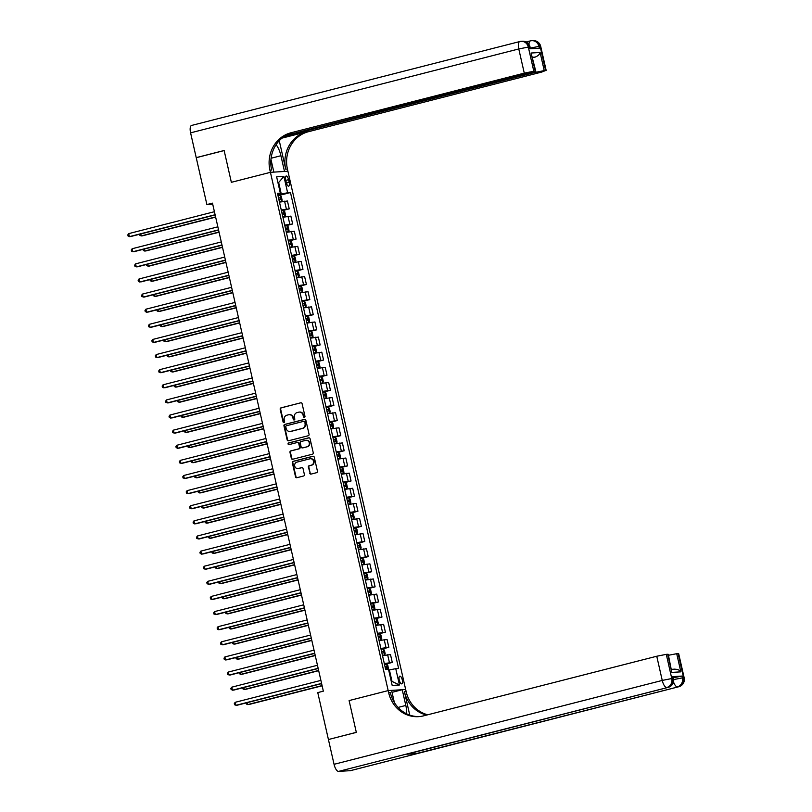 <?xml version="1.0" encoding="UTF-8"?>
<svg xmlns="http://www.w3.org/2000/svg" width="812" height="812" viewBox="0 0 812 812"><rect width="100%" height="100%" fill="white"/><g stroke="black" fill="none" stroke-linecap="round" stroke-linejoin="round"><path stroke-width="1.22" d="M304.398 417.348A0.853 0.792 -93.5 0 0 304.977 416.323L302.105 403.706A1.218 1.127 -93.5 0 0 300.744 402.803L281.023 407.847A1.218 1.127 -93.5 0 0 280.191 409.309L283.063 421.925A0.853 0.792 -93.5 0 0 284.017 422.565A0.853 0.792 -93.5 0 0 284.596 421.529L284.22 419.895A3.908 3.613 -93.5 0 1 286.869 415.206L288.514 414.79A3.908 3.613 -93.5 0 1 292.878 417.683L293.254 419.317A0.853 0.792 -93.5 0 0 294.208 419.956A0.853 0.792 -93.5 0 0 294.786 418.931L294.411 417.297A3.908 3.613 -93.5 0 1 297.06 412.597L298.704 412.181A3.908 3.613 -93.5 0 1 303.069 415.084L303.444 416.718A0.853 0.792 -93.5 0 0 304.398 417.348M402.285 679.908A3.979 1.492 75.7 0 0 399.788 676.152A3.979 1.492 75.7 0 0 399.26 680.101A3.979 1.492 75.7 0 0 401.757 683.856A3.979 1.492 75.7 0 0 402.285 679.908M309.717 473.173A1.218 1.127 -93.5 0 0 311.087 474.086L316.619 472.665A1.218 1.127 -93.5 0 0 317.441 471.204L314.264 457.197A1.218 1.127 -93.5 0 0 312.894 456.283L293.173 461.328A1.218 1.127 -93.5 0 0 292.34 462.789L295.527 476.806A1.218 1.127 -93.5 0 0 296.898 477.71L303.576 476.005A1.218 1.127 -93.5 0 0 304.398 474.533L303.038 468.534A1.218 1.127 -93.5 0 0 301.678 467.631L298.359 468.483A3.268 3.015 -93.5 0 1 294.654 465.773A3.268 3.015 -93.5 0 1 296.918 462.129L309.9 458.81A3.268 3.015 -93.5 0 1 313.605 461.51A3.268 3.015 -93.5 0 1 311.341 465.164L309.179 465.712A1.218 1.127 -93.5 0 0 308.357 467.184L310.194 473.142A1.218 1.127 -93.5 0 0 311.128 474.076M350.754 770.568A7.46 2.801 -104.3 0 1 350.561 770.639A7.46 2.801 -104.3 0 1 350.358 770.669L338.543 771.4A7.46 2.801 -104.3 0 1 334.057 764.315L328.424 739.519L356.326 732.394L349.099 700.583L356.316 732.333L328.738 739.448M328.413 739.468L317.766 692.595L323.338 691.164L212.47 203.142L206.887 204.563L196.24 157.701L224.142 150.565L231.359 182.314L270.426 172.327L388.177 690.596L349.099 700.583L388.177 690.596L388.674 692.768A31.079 28.735 -93.5 0 0 418.495 716.651A31.079 28.735 -93.5 0 0 423.448 715.879L656.756 656.238L666.287 654.35L671.778 678.538L672.965 678.467L672.549 676.65L673.544 678.527L672.965 678.467A7.46 6.892 -93.5 0 1 667.911 687.439L338.543 771.4M308.225 435.75A1.218 1.127 -93.5 0 0 309.057 434.278L305.87 420.271A1.218 1.127 -93.5 0 0 304.51 419.368L284.779 424.402A1.218 1.127 -93.5 0 0 283.956 425.874L287.143 439.881A1.218 1.127 -93.5 0 0 288.504 440.784L308.225 435.75M310.062 438.734L313.249 452.741A1.218 1.127 -93.5 0 1 312.417 454.212L292.696 459.247A1.218 1.127 -93.5 0 1 291.335 458.344L289.975 452.345A1.218 1.127 -93.5 0 1 290.797 450.883L298.796 448.833A1.218 1.127 -93.5 0 0 299.618 447.371L298.714 443.393A1.218 1.127 -93.5 0 0 297.354 442.479L289.021 444.611A0.853 0.792 -93.5 0 1 288.057 443.9A0.853 0.792 -93.5 0 1 288.646 442.946L308.702 437.82A1.218 1.127 -93.5 0 1 310.062 438.734M285.651 179.848L286.26 182.507A3.857 1.441 75.7 0 0 288.676 186.151A3.857 1.441 75.7 0 0 289.194 182.324L288.585 179.665A3.857 1.441 75.7 0 0 286.169 176.021A3.857 1.441 75.7 0 0 285.651 179.848M285.834 135.462L535.778 71.223L531.078 53.024L540.112 52.465L544.233 70.603L545.634 70.522L540.132 46.335L538.955 46.406L539.361 48.223L529.911 48.801L529.495 46.994L528.318 47.066L533.809 71.253L524.278 73.141L518.777 48.953L190.587 132.843L196.22 157.64L224.132 150.504L231.359 182.314L270.426 172.327L287.915 171.241L405.665 689.51L388.177 690.596L391.597 690.383L394.358 702.502M277.684 194.22L280.343 193.175L277.481 193.347L385.609 669.291L388.471 669.108L392.186 685.44L399.463 684.993L392.003 681.41L389.395 669.92L388.694 670.103M280.343 193.175L276.628 176.843L283.916 176.397L287.621 192.728L277.826 194.86M278.019 195.733L290.483 192.545L287.621 192.728M290.483 192.545L398.611 668.479L395.748 668.662L399.463 684.993M206.887 204.563L212.703 204.208M277.958 182.67L278.658 182.497L277.927 182.538M281.267 193.987L278.658 182.497L283.916 176.397M391.272 681.451L392.003 681.41M282.86 217.048L284.9 216.591L285.58 215.322L284.748 211.699L283.561 210.572L281.47 210.887L289.224 208.867L287.448 201L279.48 202.137M286.301 232.171L288.341 231.714L289.011 230.446L288.189 226.812L287.001 225.695L284.9 226.01L292.665 223.98L290.879 216.124L282.911 217.251M289.732 247.284L291.772 246.828L292.442 245.559L291.62 241.935L290.402 240.778L288.331 241.123L296.096 239.104L294.309 231.237L286.342 232.374M291.762 256.206L299.537 254.217L297.75 246.361L289.782 247.487M295.192 271.33L302.967 269.34L301.181 261.474L293.213 262.611M298.633 286.443L306.408 284.454L304.622 276.598L296.654 277.724M302.064 301.567L309.839 299.577L308.052 291.711L300.085 292.848M305.505 316.68L313.27 314.701L311.483 306.834L303.515 307.961M308.936 331.803L316.71 329.814L314.924 321.948L306.956 323.085M312.366 346.917L320.141 344.938L318.355 337.071L310.387 338.198M317.218 368.232L319.258 367.775L319.928 366.506L319.106 362.883L317.908 361.756L315.817 362.071L323.582 360.051L321.796 352.195L313.828 353.322M319.238 377.154L327.013 375.174L325.226 367.308L317.259 368.435M324.079 398.469L326.119 398.012L326.8 396.743L325.967 393.12L324.749 391.973L322.679 392.308L330.443 390.288L328.657 382.432L320.699 383.558M326.109 407.391L333.884 405.411L332.098 397.545L324.13 398.672M329.55 422.514L337.315 420.525L335.529 412.669L327.561 413.795M332.981 437.627L340.756 435.648L338.969 427.782L331.002 428.909M336.412 452.751L344.186 450.761L342.4 442.905L334.432 444.032M339.852 467.864L347.617 465.885L345.841 458.019L337.873 459.145M343.283 482.988L351.058 480.998L349.272 473.142L341.304 474.269M346.724 498.111L354.489 496.122L352.702 488.256L344.735 489.382M350.155 513.225L357.93 511.235L356.143 503.379L348.175 504.506M354.996 534.54L357.036 534.083L357.706 532.814L356.884 529.191L355.666 528.033L353.596 528.379L361.36 526.359L359.574 518.492L351.606 519.629M358.437 549.663L360.477 549.206L361.147 547.938L360.315 544.304L359.127 543.187L357.036 543.502L364.801 541.472L363.015 533.616L355.047 534.743M361.868 564.776L363.908 564.32L364.578 563.051L363.756 559.427L362.538 558.27L360.467 558.615L368.232 556.596L366.445 548.729L358.478 549.866M363.898 573.698L371.663 571.709L369.876 563.853L361.908 564.979M367.328 588.822L375.103 586.832L373.317 578.966L365.349 580.103M370.759 603.935L378.534 601.946L376.748 594.09L368.78 595.216M374.2 619.059L381.975 617.069L380.189 609.203L372.221 610.34M377.631 634.172L385.406 632.193L383.619 624.327L375.651 625.453M381.072 649.295L388.836 647.306L387.05 639.45L379.092 640.577M384.502 664.409L392.277 662.43L390.491 654.563L382.523 655.69M289.224 208.867L281.267 209.993M292.665 223.98L284.697 225.117M296.096 239.104L288.128 240.23M299.537 254.217L291.569 255.354M302.967 269.34L295 270.467M306.408 284.454L298.44 285.591M309.839 299.577L301.871 300.704M313.27 314.701L305.302 315.827M316.71 329.814L308.743 330.941M320.141 344.938L312.173 346.064M323.582 360.051L315.614 361.178M327.013 375.174L319.045 376.301M330.443 390.288L322.476 391.414M333.884 405.411L325.916 406.538M337.315 420.525L329.347 421.651M340.756 435.648L332.788 436.775M344.186 450.761L336.219 451.888M347.617 465.885L339.66 467.012M351.058 480.998L343.09 482.135M354.489 496.122L346.521 497.248M357.93 511.235L349.962 512.372M361.36 526.359L353.393 527.485M364.801 541.472L356.833 542.609M368.232 556.596L360.264 557.722M371.663 571.709L363.695 572.846M375.103 586.832L367.136 587.959M378.534 601.946L370.566 603.083M381.975 617.069L374.007 618.196M385.406 632.193L377.438 633.319M388.836 647.306L380.869 648.433M392.277 662.43L384.309 663.556M389.395 669.92L395.748 668.662M304.49 417.317A0.853 0.792 -93.5 0 1 303.911 416.688L303.546 415.054A3.908 3.613 -93.5 0 0 299.557 412.08M289.366 414.678A3.908 3.613 -93.5 0 1 293.355 417.662L293.721 419.286A0.853 0.792 -93.5 0 0 294.299 419.926M300.744 402.803L281.49 407.817A1.218 1.127 -93.5 0 0 280.668 409.278L283.53 421.895A0.853 0.792 -93.5 0 0 284.109 422.524M304.936 419.347L285.256 424.371A1.218 1.127 -93.5 0 0 284.433 425.843L287.61 439.85A1.218 1.127 -93.5 0 0 288.544 440.774M304.632 421.966A0.853 0.792 -93.5 0 0 303.678 421.337L286.362 425.762A0.853 0.792 -93.5 0 0 285.783 426.787L286.179 428.503A3.908 3.613 -93.5 0 0 290.544 431.405L302.379 428.381A3.908 3.613 -93.5 0 0 305.028 423.691L305.109 421.935A0.853 0.792 -93.5 0 0 304.155 421.306M290.158 431.487A3.908 3.613 -93.5 0 0 291.021 431.385L290.544 431.405M305.109 421.935L305.495 423.661A3.908 3.613 -93.5 0 1 302.856 428.36L291.021 431.385M297.821 442.459A1.218 1.127 -93.5 0 1 299.192 443.362L300.095 447.341A1.218 1.127 -93.5 0 1 299.273 448.803L291.275 450.853A1.218 1.127 -93.5 0 0 290.442 452.314L291.802 458.313A1.218 1.127 -93.5 0 0 292.746 459.237M309.128 437.81L289.123 442.926A0.853 0.792 -93.5 0 0 289.143 444.58M307.098 446.712A3.268 3.015 -93.5 0 0 306.175 440.277A3.268 3.015 -93.5 0 0 305.657 440.358L301.079 441.535A1.218 1.127 -93.5 0 0 300.257 442.997L301.161 446.976A1.218 1.127 -93.5 0 0 302.521 447.879L307.565 446.681A3.268 3.015 -93.5 0 0 306.408 440.277M307.565 446.681L302.998 447.848M310.661 458.719A3.268 3.015 -93.5 0 1 311.818 465.134L309.656 465.682A1.218 1.127 -93.5 0 0 308.824 467.154L310.194 473.142M298.075 468.534A3.268 3.015 -93.5 0 0 298.836 468.453L298.359 468.483M302.105 467.61L298.836 468.453M313.32 456.263L293.639 461.297A1.218 1.127 -93.5 0 0 292.817 462.769L296.004 476.776A1.218 1.127 -93.5 0 0 296.938 477.7M279.429 201.934L281.47 201.477L282.14 200.209L281.317 196.575L280.099 195.428L278.029 195.773M281.47 201.477L279.409 201.812M140.78 233.968L141.217 235.916L142.404 235.835L215.637 217.119M278.881 199.519L280.455 199.234L280.13 197.783L278.557 198.067M139.664 234.252L139.918 235.358L141.217 235.916L215.596 216.905M215.099 214.733L129.402 236.647L128.712 233.623L214.409 211.709M215.15 214.957L130.58 236.566L128.093 236.089L127.819 234.871L128.712 233.623M284.9 216.591L282.84 216.936M144.211 249.081L144.658 251.03L145.835 250.959L219.078 232.232M283.561 210.572L284.921 216.56M282.312 214.642L283.895 214.348L283.561 212.896L281.987 213.191M143.105 249.365L143.348 250.472L144.658 251.03L219.027 232.019M288.341 231.714L286.271 232.049M147.642 264.204L148.088 266.153L149.276 266.072L222.508 247.355M287.001 225.695L288.361 231.684M285.753 229.755L287.326 229.471L286.991 228.02L285.418 228.304M146.536 264.489L146.789 265.595L148.088 266.153L222.458 247.142M291.772 246.828L289.711 247.173M151.083 279.318L151.529 281.267L152.707 281.196L225.949 262.469M289.184 244.879L290.757 244.585L290.432 243.133L288.859 243.427M149.966 279.602L150.22 280.708L151.529 281.267L225.898 262.256M218.54 229.857L132.833 251.761L132.153 248.736L217.849 226.832M218.58 230.07L134.021 251.69L131.534 251.202L131.26 249.994L132.153 248.736M221.97 244.97L136.274 266.884L135.584 263.859L221.28 241.946M222.021 245.194L137.451 266.803L134.965 266.326L134.69 265.108L135.584 263.859M225.401 260.094L139.705 281.997L139.014 278.973L224.721 257.069M225.452 260.307L140.882 281.926L138.405 281.439L138.131 280.231L139.014 278.973M293.173 262.408L295.213 261.951L295.883 260.682L295.06 257.049L293.832 255.902L291.772 256.247M295.213 261.951L293.142 262.286M154.513 294.441L154.96 296.39L156.137 296.309L229.38 277.592M292.624 259.992L294.198 259.708L293.863 258.257L292.29 258.541M153.407 294.726L153.661 295.832L154.96 296.39L229.329 277.379M228.842 275.207L143.135 297.121L142.455 294.096L228.152 272.193M228.893 275.43L144.323 297.04L141.836 296.563L141.562 295.355L142.455 294.096M279.257 140.689L285.722 169.17L287.428 169.069L287.915 171.241L284.494 171.454L280.922 155.731A13.987 5.248 75.7 0 0 276.1 144.698M270.954 159.365L273.857 172.114L270.426 172.327L269.929 170.144A31.079 28.735 86.5 0 1 290.97 132.772L524.278 73.141M544.233 70.603L534.702 72.491L534.54 71.801M284.088 136.558L534.702 72.491M285.722 169.17A31.079 28.735 86.5 0 1 306.763 131.798L281.977 138.131M287.428 169.069A31.079 28.735 86.5 0 1 308.458 131.696L541.766 72.055L545.634 70.522M190.587 132.843A7.46 2.801 -104.3 0 1 191.581 125.444A7.46 2.801 -104.3 0 1 191.774 125.413M535.778 71.223L535.209 71.172L531.078 53.024M533.809 71.253L535.209 71.172M532.702 57.662L535.128 57.104L532.611 57.256M269.929 170.144L271.634 170.043A31.079 28.735 86.5 0 1 292.675 132.671L290.97 132.772M540.112 52.465C539.635 54.445 537.98 55.987 535.128 57.104M673.361 677.736L682.009 676.071L672.549 676.65M406.599 713.789A13.987 5.248 75.7 0 0 405.807 705.445L402.244 689.723L405.665 689.51L406.162 691.692A31.079 28.735 -93.5 0 0 427.711 714.783M409.755 715.108L404.457 691.794A31.079 28.735 -93.5 0 0 426.676 715.047M674.204 669.23C677.269 669.088 679.482 669.961 680.832 671.849L671.808 672.407L667.677 654.269L666.287 654.35M667.677 654.269L668.256 654.32L671.808 672.407M407.086 754.104A7.46 2.801 -104.3 0 1 406.903 754.175A7.46 2.801 -104.3 0 1 406.7 754.206L416.16 753.617A7.46 2.801 -104.3 0 1 414.161 752.318M392.044 692.332L402.244 689.723M668.469 655.274L676.711 653.701L680.832 671.849M682.009 676.071L682.425 677.878L683.602 677.807L678.111 653.619L676.711 653.701M678.111 653.619L678.68 653.68L684.181 677.868L683.602 677.807A7.46 6.892 -93.5 0 1 678.558 686.779L416.16 753.617M388.674 692.768L390.369 692.666A31.079 28.735 -93.5 0 0 419.347 716.59M296.603 277.521L298.643 277.065L299.313 275.796L298.491 272.172L297.273 271.015L295.203 271.36M297.304 271.046L298.664 277.034L296.583 277.41M157.954 309.555L158.391 311.503L159.578 311.432L232.821 292.706M296.055 275.116L297.669 274.821L297.304 273.37L295.73 273.664M156.838 309.839L157.092 310.945L158.391 311.503L232.77 292.493M300.044 292.645L302.084 292.188L302.754 290.919L301.922 287.286L300.704 286.139L298.643 286.484M302.084 292.188L300.014 292.533M161.385 324.678L161.832 326.627L163.009 326.546L236.251 307.829M299.496 290.229L301.069 289.945L300.734 288.493L299.161 288.778M160.279 324.962L160.522 326.069L161.832 326.627L236.201 307.616M303.475 307.758L305.515 307.301L306.185 306.033L305.363 302.409L304.145 301.252L302.074 301.597M304.175 301.282L305.535 307.271L303.444 307.647M164.826 339.792L165.262 341.74L166.45 341.669L239.682 322.953M302.927 305.353L304.5 305.058L304.175 303.607L302.592 303.901M163.709 340.076L163.963 341.182L165.262 341.74L239.631 322.729M306.906 322.882L308.946 322.425L309.616 321.156L308.793 317.522L307.575 316.375L305.505 316.721M307.606 316.406L308.966 322.394L306.885 322.77M168.257 354.915L168.703 356.864L169.881 356.793L243.123 338.066M306.357 320.466L307.971 320.172L307.606 318.73L306.033 319.014M167.14 355.199L167.394 356.306L168.703 356.864L243.072 337.853M310.346 337.995L312.387 337.538L313.056 336.269L312.234 332.646L311.006 331.499L308.946 331.834M312.387 337.538L310.316 337.883M171.687 370.028L172.134 371.977L173.311 371.906L246.554 353.19M309.798 335.589L311.372 335.305L311.037 333.854L309.463 334.138M170.581 370.313L170.835 371.419L172.134 371.977L246.503 352.966M232.273 290.331L146.576 312.234L145.886 309.21L231.593 287.306M232.323 290.544L147.754 312.163L145.267 311.676L144.993 310.468L145.886 309.21M235.713 305.444L150.007 327.358L149.327 324.333L235.023 302.429M235.754 305.667L151.194 327.287L148.708 326.8L148.434 325.592L149.327 324.333M239.144 320.567L153.448 342.471L152.757 339.446L238.454 317.543M239.195 320.781L154.625 342.4L152.138 341.913L151.864 340.705L152.757 339.446M242.575 335.691L156.878 357.595L156.188 354.57L241.895 332.666M242.626 335.904L158.066 357.524L155.579 357.036L155.305 355.829L156.188 354.57M246.016 350.804L160.309 372.708L159.629 369.683L245.325 347.78M246.066 351.017L161.497 372.637L159.01 372.15L158.736 370.942L159.629 369.683M313.777 353.118L315.817 352.662L316.487 351.393L315.665 347.759L314.447 346.612L312.376 346.957M315.817 352.662L313.757 353.007M175.128 385.152L175.565 387.101L176.752 387.03L249.994 368.303M313.229 350.703L314.802 350.419L314.477 348.967L312.904 349.251M174.012 385.436L174.265 386.542L175.565 387.101L249.944 368.09M249.446 365.928L163.75 387.832L163.06 384.807L248.766 362.903M249.497 366.141L164.927 387.76L162.451 387.273L162.167 386.065L163.06 384.807M319.258 367.775L317.187 368.12M178.559 400.265L179.005 402.214L180.183 402.143L253.425 383.426M317.908 361.756L319.268 367.745M316.67 365.826L318.274 365.532L317.908 364.091L316.335 364.375M177.452 400.549L177.696 401.656L179.005 402.214L253.374 383.203M252.887 381.041L167.181 402.945L166.501 399.92L252.197 378.016M252.938 381.254L168.368 402.874L165.881 402.387L165.607 401.179L166.501 399.92M320.649 383.355L322.689 382.899L323.359 381.63L322.537 377.996L321.319 376.849L319.248 377.194M322.689 382.899L320.618 383.244M182 415.389L182.436 417.338L183.624 417.267L256.856 398.54M320.101 380.94L321.674 380.655L321.349 379.204L319.776 379.488M180.883 415.673L181.137 416.779L182.436 417.338L256.815 398.327M256.318 396.165L170.621 418.068L169.931 415.044L255.628 393.14M256.369 396.378L171.799 417.997L169.312 417.51L169.038 416.302L169.931 415.044M326.119 398.012L324.059 398.357M185.43 430.502L185.877 432.451L187.054 432.38L260.297 413.663M323.531 396.063L325.104 395.779L324.78 394.327L323.206 394.612M184.324 430.786L184.568 431.893L185.877 432.451L260.246 413.44M259.759 411.278L174.052 433.182L173.362 430.157L259.069 408.253M259.799 411.491L175.24 433.111L172.753 432.623L172.479 431.416L173.362 430.157M327.52 413.592L329.56 413.135L330.23 411.867L329.408 408.243L328.18 407.086L326.119 407.431M329.56 413.135L327.49 413.481M188.861 445.626L189.308 447.574L190.485 447.503L263.727 428.777M326.972 411.176L328.576 410.882L328.21 409.441L326.637 409.725M187.755 445.91L188.008 447.016L189.308 447.574L263.677 428.563M263.19 426.401L177.493 448.305L176.803 445.28L262.499 423.377M263.24 426.615L178.67 448.234L176.184 447.747L175.91 446.539L176.803 445.28M330.951 428.716L332.991 428.249L333.661 426.99L332.839 423.356L331.621 422.21L329.55 422.544M332.991 428.249L330.931 428.594M192.302 460.749L192.738 462.688L193.926 462.617L267.168 443.9M330.403 426.3L331.976 426.016L331.651 424.564L330.078 424.849M191.185 461.023L191.439 462.129L192.738 462.688L267.118 443.677M266.62 441.515L180.924 463.419L180.234 460.404L265.94 438.49M266.671 441.738L182.101 463.347L179.625 462.86L179.35 461.652L180.234 460.404M334.392 443.829L336.432 443.372L337.102 442.104L336.28 438.48L335.051 437.323L332.991 437.668M335.082 437.353L336.442 443.342L334.361 443.717M195.733 475.862L196.179 477.811L197.357 477.74L270.599 459.013M333.844 441.413L335.417 441.129L335.082 439.678L333.509 439.962M194.626 476.147L194.88 477.253L196.179 477.811L270.548 458.8M337.822 458.953L339.863 458.496L340.532 457.227L339.71 453.593L338.492 452.446L336.422 452.791M338.523 452.477L339.883 458.455L337.802 458.831M199.173 490.986L199.61 492.925L200.797 492.854L274.03 474.137M337.274 456.537L338.848 456.253L338.523 454.801L336.95 455.085M198.057 491.27L198.311 492.366L199.61 492.925L273.989 473.914M341.253 474.066L343.293 473.609L343.973 472.34L343.141 468.717L341.923 467.56L339.863 467.905M343.293 473.609L341.233 473.954M202.604 506.099L203.051 508.048L204.228 507.977L277.471 489.25M340.705 471.65L342.319 471.366L341.953 469.915L340.38 470.199M201.498 506.383L201.741 507.49L203.051 508.048L277.42 489.037M344.694 489.189L346.734 488.733L347.404 487.464L346.582 483.83L345.364 482.683L343.293 483.028M346.734 488.733L344.664 489.068M206.035 521.223L206.481 523.161L207.669 523.09L280.901 504.374M344.146 486.774L345.719 486.489L345.384 485.038L343.811 485.322M204.928 521.507L205.182 522.613L206.481 523.161L280.85 504.161M348.125 504.303L350.165 503.846L350.835 502.577L350.013 498.954L348.825 497.827L346.724 498.142M350.165 503.846L348.104 504.191M209.476 536.336L209.922 538.285L211.1 538.214L284.342 519.487M348.825 497.827L350.185 503.816M347.577 501.887L349.15 501.603L348.825 500.151L347.252 500.446M208.359 536.62L208.613 537.727L209.922 538.285L284.291 519.274M351.566 519.426L353.606 518.969L354.276 517.701L353.453 514.067L352.225 512.92L350.165 513.265M353.606 518.969L351.535 519.304M212.906 551.46L213.353 553.408L214.53 553.327L287.773 534.611M351.017 517.011L352.621 516.716L352.256 515.275L350.682 515.559M211.8 551.744L212.054 552.85L213.353 553.408L287.722 534.397M357.036 534.083L354.976 534.428M216.347 566.573L216.784 568.522L217.971 568.451L291.214 549.724M354.448 532.134L356.021 531.84L355.697 530.388L354.123 530.683M215.231 566.857L215.484 567.964L216.784 568.522L291.163 549.511M360.477 549.206L358.407 549.541M219.778 581.697L220.225 583.645L221.402 583.564L294.644 564.847M359.127 543.187L360.487 549.176M357.889 547.247L359.462 546.963L359.127 545.512L357.554 545.796M218.672 581.981L218.915 583.087L220.225 583.645L294.594 564.634M363.908 564.32L361.837 564.665M223.219 596.81L223.655 598.759L224.843 598.688L298.075 579.961M361.32 562.371L362.923 562.077L362.568 560.625L360.985 560.919M222.102 597.094L222.356 598.2L223.655 598.759L298.024 579.748M365.298 579.9L367.339 579.443L368.009 578.174L367.186 574.541L365.968 573.394L363.898 573.739M367.339 579.443L365.278 579.788M226.649 611.933L227.096 613.882L228.273 613.801L301.516 595.084M364.75 577.484L366.324 577.2L365.999 575.749L364.426 576.033M225.533 612.218L225.787 613.324L227.096 613.882L301.465 594.871M368.739 595.013L370.779 594.557L371.449 593.288L370.627 589.664L369.399 588.507L367.339 588.852M369.43 588.538L370.79 594.526L368.709 594.902M230.08 627.047L230.527 628.995L231.704 628.924L304.947 610.208M368.191 592.608L369.764 592.313L369.43 590.862L367.856 591.156M228.974 627.331L229.228 628.437L230.527 628.995L304.896 609.985M372.17 610.137L374.21 609.68L374.88 608.411L374.058 604.778L372.84 603.631L370.769 603.976M372.87 603.661L374.23 609.65L372.15 610.025M233.521 642.17L233.957 644.119L235.145 644.038L308.387 625.321M371.622 607.721L373.236 607.427L372.87 605.985L371.297 606.27M232.405 642.454L232.658 643.561L233.957 644.119L308.337 625.108M375.611 625.25L377.651 624.793L378.321 623.525L377.499 619.901L376.271 618.754L374.21 619.089M377.651 624.793L375.58 625.138M236.952 657.284L237.398 659.232L238.576 659.161L311.818 640.445M375.063 622.845L376.636 622.56L376.301 621.109L374.728 621.393M235.845 657.568L236.089 658.674L237.398 659.232L311.767 640.221M379.042 640.374L381.082 639.917L381.752 638.648L380.929 635.014L379.712 633.867L377.641 634.213M379.742 633.898L381.102 639.886L379.011 640.262M240.393 672.407L240.829 674.356L242.017 674.285L315.249 655.558M378.493 637.958L380.067 637.674L379.742 636.222L378.169 636.506M239.276 672.691L239.53 673.798L240.829 674.356L315.208 655.345M382.472 655.487L384.512 655.03L385.192 653.761L384.36 650.138L383.173 649.011L381.082 649.326M384.512 655.03L382.452 655.375M243.823 687.52L244.27 689.469L245.447 689.398L318.69 670.682M383.173 649.011L384.533 655M381.924 653.081L383.538 652.787L383.173 651.346L381.599 651.63M242.717 687.805L242.961 688.911L244.27 689.469L318.639 670.458M388.481 669.149L387.801 665.251L386.573 664.104L384.512 664.449M247.254 702.644L247.701 704.593L248.878 704.522L322.12 685.795M385.365 668.195L386.938 667.911L386.603 666.459L385.03 666.743M246.148 702.928L246.401 704.034L247.701 704.593L322.07 685.582M270.061 456.638L184.354 478.542L183.674 475.517L269.371 453.614M270.112 456.851L185.542 478.471L183.055 477.984L182.781 476.776L183.674 475.517M273.492 471.752L187.795 493.666L187.105 490.641L272.802 468.727M273.542 471.975L188.973 493.584L186.486 493.107L186.212 491.889L187.105 490.641M276.933 486.875L191.226 508.779L190.546 505.754L276.242 483.85M276.973 487.088L192.414 508.708L189.927 508.221L189.653 507.013L190.546 505.754M280.363 501.989L194.667 523.902L193.977 520.878L279.673 498.964M280.414 502.212L195.844 523.821L193.357 523.344L193.083 522.126L193.977 520.878M283.794 517.112L198.098 539.016L197.407 535.991L283.114 514.087M283.845 517.325L199.275 538.945L196.798 538.457L196.524 537.25L197.407 535.991M287.235 532.225L201.528 554.139L200.848 551.115L286.545 529.201M287.286 532.449L202.716 554.058L200.229 553.581L199.955 552.363L200.848 551.115M290.666 547.349L204.969 569.253L204.279 566.228L289.985 544.324M290.716 547.562L206.146 569.182L203.66 568.694L203.386 567.486L204.279 566.228M294.106 562.462L208.4 584.376L207.72 581.351L293.416 559.448M294.147 562.686L209.587 584.295L207.101 583.818L206.827 582.61L207.72 581.351M297.537 577.586L211.841 599.489L211.15 596.465L296.847 574.561M297.588 577.799L213.018 599.418L210.531 598.931L210.257 597.723L211.15 596.465M300.968 592.699L215.271 614.613L214.581 611.588L300.288 589.685M301.019 592.922L216.459 614.542L213.972 614.055L213.698 612.847L214.581 611.588M304.409 607.823L218.702 629.726L218.022 626.702L303.718 604.798M304.459 608.036L219.89 629.655L217.403 629.168L217.129 627.96L218.022 626.702M307.839 622.946L222.143 644.85L221.453 641.825L307.159 619.921M307.89 623.159L223.32 644.779L220.844 644.292L220.559 643.084L221.453 641.825M311.28 638.059L225.574 659.963L224.894 656.938L310.59 635.035M311.331 638.273L226.761 659.892L224.274 659.405L224 658.197L224.894 656.938M314.711 653.183L229.014 675.087L228.324 672.062L314.021 650.158M314.762 653.396L230.192 675.016L227.705 674.528L227.431 673.321L228.324 672.062M318.152 668.296L232.445 690.2L231.755 687.175L317.462 665.272M318.192 668.509L233.633 690.129L231.146 689.642L230.872 688.434L231.755 687.175M321.582 683.42L235.886 705.323L235.196 702.299L320.892 680.395M321.633 683.633L237.063 705.252L234.577 704.765L234.303 703.557L235.196 702.299M286.372 209.039L284.586 201.183M289.803 224.163L288.016 216.296M293.244 239.276L291.457 231.42M296.674 254.4L294.888 246.533M300.105 269.513L298.319 261.657M303.546 284.636L301.76 276.77M306.977 299.75L305.19 291.894M310.417 314.873L308.631 307.007M313.848 329.987L312.062 322.131M317.279 345.11L315.492 337.244M320.72 360.234L318.933 352.367M324.15 375.347L322.364 367.481M327.591 390.47L325.805 382.604M331.022 405.584L329.236 397.728M334.453 420.707L332.666 412.841M337.893 435.821L336.107 427.965M341.324 450.944L339.538 443.078M344.765 466.058L342.979 458.201M348.196 481.181L346.409 473.315M351.637 496.294L349.85 488.438M355.067 511.418L353.281 503.552M358.498 526.531L356.712 518.675M361.939 541.655L360.152 533.788M365.37 556.768L363.583 548.912M368.81 571.892L367.024 564.025M372.241 587.005L370.455 579.149M375.672 602.128L373.885 594.262M379.113 617.242L377.326 609.386M382.543 632.365L380.757 624.499M385.984 647.489L384.198 639.623M389.415 662.602L387.628 654.736M285.773 180.386L288.585 179.665M286.392 183.035L289.194 182.324M281.49 201.437L280.13 195.459M278.577 198.179L280.13 197.783M282.008 213.292L283.561 212.896M285.448 228.416L286.991 228.02M291.792 246.797L290.432 240.809M288.879 243.529L290.432 243.133M295.223 261.921L293.863 255.932M292.32 258.652L293.863 258.257M306.763 131.798L308.458 131.696M530.307 48.07L538.955 46.406A7.46 6.892 86.5 0 0 531.789 40.671A7.46 7.46 0 0 0 530.409 40.894A7.46 2.801 75.7 0 0 528.977 44.518M546.202 70.583L540.711 46.396L540.132 46.335A7.46 6.892 -93.5 0 0 532.976 40.6L531.789 40.671A7.46 6.892 86.5 0 0 530.601 40.864A7.46 2.801 75.7 0 0 530.409 40.894L526.074 42.001M518.777 48.953L528.318 47.066A7.46 6.892 86.5 0 0 521.152 41.331A7.46 7.46 0 0 0 519.771 41.554A7.46 2.801 75.7 0 0 518.777 48.953M530.459 48.771L529.495 46.994A7.46 6.892 -93.5 0 0 522.339 41.26L521.152 41.331A7.46 6.892 86.5 0 0 519.964 41.513A7.46 2.801 75.7 0 0 519.771 41.554L191.581 125.444M271.086 158.249L280.922 155.731M404.457 691.794L406.162 691.692M350.358 770.669L678.558 686.779A7.46 2.801 75.7 0 0 678.751 686.749A7.46 2.801 75.7 0 0 679.015 686.647M406.7 754.206L667.911 687.439A7.46 2.801 75.7 0 0 668.114 687.409A7.46 2.801 75.7 0 0 668.377 687.297M334.057 764.315L662.247 680.426L656.756 656.238M662.247 680.426A7.46 2.801 75.7 0 0 666.733 687.51A7.46 6.892 86.5 0 0 671.778 678.538L662.247 680.426M673.513 681.948A7.46 2.801 75.7 0 0 677.37 686.851A7.46 6.892 86.5 0 0 682.425 677.878L673.696 679.563M398.083 707.425L405.807 705.445M295.751 273.766L297.304 273.37M302.094 292.158L300.734 286.169M299.192 288.889L300.734 288.493M302.622 304.013L304.175 303.607M306.053 319.126L307.606 318.73M312.397 337.508L311.037 331.519M309.494 334.25L311.037 333.854M315.838 352.631L314.477 346.643M312.924 349.363L314.477 348.967M316.365 364.486L317.908 364.091M322.709 382.868L321.349 376.88M319.796 379.6L321.349 379.204M326.14 397.981L324.78 391.993M323.227 394.723L324.78 394.327M329.581 413.105L328.221 407.116M326.668 409.837L328.21 409.441M333.011 428.218L331.651 422.23M330.098 424.96L331.651 424.564M333.539 440.074L335.082 439.678M336.97 455.197L338.523 454.801M343.314 473.579L341.953 467.59M340.401 470.31L341.953 469.915M346.754 488.692L345.394 482.714M343.841 485.434L345.384 485.038M347.272 500.547L348.825 500.151M353.616 518.929L352.256 512.951M350.713 515.671L352.256 515.275M357.057 534.052L355.697 528.064M354.144 530.784L355.697 530.388M357.584 545.908L359.127 545.512M363.928 564.289L362.568 558.301M361.015 561.021L362.568 560.625M367.359 579.413L365.999 573.424M364.446 576.144L365.999 575.749M367.887 591.258L369.43 590.862M371.317 606.381L372.87 605.985M377.661 624.763L376.301 618.774M374.758 621.505L376.301 621.109M378.189 636.618L379.742 636.222M381.62 651.742L383.173 651.346M387.75 669.159L386.613 664.135M385.061 666.855L386.603 666.459M540.711 46.396A7.46 7.46 0 0 0 532.976 40.6M530.074 47.045A7.46 7.46 0 0 0 522.339 41.26M406.903 754.175L668.114 687.409A7.46 7.46 0 0 0 673.544 678.527M684.181 677.868A7.46 7.46 0 0 1 678.751 686.749L350.561 770.639M671.666 669.332L674.955 669.129"/></g></svg>
